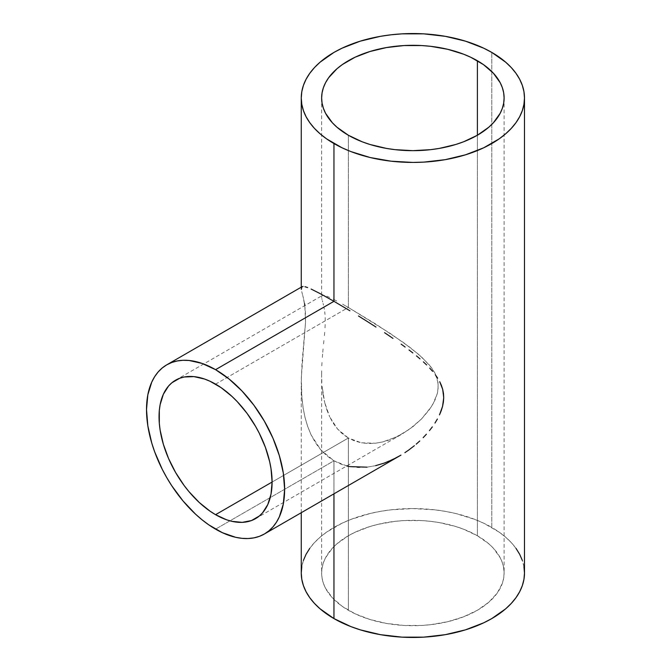 <?xml version="1.0" encoding="UTF-8"?>
<svg xmlns="http://www.w3.org/2000/svg" width="671" height="671" viewBox="0 0 671 671"><rect width="100%" height="100%" fill="white"/><g stroke="black" fill="none" stroke-linecap="round" stroke-linejoin="round"><path stroke-width="0.5" stroke-dasharray="3.35 2.52" d="M348.358 438.02L272.099 482.046L348.358 438.02L337.597 429.088L342.671 434.062L348.358 438.02L348.358 610.258L348.358 438.02L354.607 440.948L361.308 442.785L348.358 438.02M333.277 423.317L337.597 429.088L329.687 416.834L333.277 423.317M326.811 409.771L329.687 416.834L324.647 402.332L326.811 409.771M323.103 394.556L324.647 402.332L322.139 386.488L323.103 394.556M321.854 382.403L321.686 378.301L321.854 382.403M321.635 374.175L321.677 370.023L321.635 374.175M321.812 365.846L322.038 361.644L321.812 365.846M322.323 357.408L322.676 353.156L322.323 357.408M323.07 348.928L322.676 353.156L323.07 348.928M323.917 340.549L323.497 344.726L323.917 340.549M324.697 332.288L324.328 336.397L324.697 332.288M325.175 324.504L324.99 328.32L325.175 324.504M325.183 317.534L325.242 320.881L325.183 317.534M324.714 311.73L324.999 314.489L324.714 311.73M323.934 307.092L324.345 309.264L323.934 307.092M323.087 303.451L323.506 305.162L323.087 303.451M322.34 300.642L322.684 301.95L322.34 300.642M321.82 298.511L322.046 299.501L321.82 298.511M321.644 297.295L321.686 296.372L321.644 297.295M321.854 295.919L321.686 296.372L321.854 295.919M323.095 295.299L322.139 295.592L324.621 295.508L323.095 295.299M175.601 380.18L322.139 295.592M326.802 296.213L329.671 297.429L326.802 296.213M333.252 299.174L337.605 301.455L333.252 299.174M342.638 304.223L348.358 307.477L342.638 304.223M215.567 384.139L348.358 307.477L348.358 135.24L348.358 307.477L389.817 333.151L409.847 347.293L421.606 357.006L431.352 367.473L435.009 373.21L437.458 379.501L438.297 386.253L437.366 393.349L434.842 400.361L431.126 407.054L421.447 419.031L409.645 429.155L396.578 436.938L382.554 441.971L375.408 443.229L361.308 442.785L368.262 443.523L375.408 443.229L382.554 441.971L389.641 439.849L402.197 433.969L412.732 426.831L421.447 419.031L428.954 410.216L433.105 403.766L437.366 393.349L438.054 389.801L438.096 382.822L435.009 373.21L429.172 364.747L418.83 354.54L403.38 342.504L375.575 323.942L348.358 307.477L215.567 384.139M346.781 465.968L333.957 460.801L215.567 529.151L333.957 460.801L341.581 464.374L349.767 466.613L358.247 467.528L366.978 467.167L375.693 465.649L384.34 463.057L399.706 455.877M321.677 297.664L321.686 296.372M477.391 535.76A91.239 52.682 0 0 0 377.958 524.345A91.239 52.682 0 0 0 321.635 573.009A91.239 52.682 0 0 0 348.358 610.258A91.239 52.682 0 0 0 447.792 621.682A91.239 52.682 0 0 0 504.114 573.009A91.239 52.682 0 0 0 477.391 535.76L477.391 135.24L477.391 535.76L488.74 543.745L493.344 548.182L500.189 557.718L502.361 562.734L503.678 567.851L504.114 573.009L503.678 578.176L502.361 583.292L497.169 593.172L488.74 602.281L477.391 610.258L463.569 616.808L447.792 621.682L430.673 624.676L421.816 625.439L403.934 625.439L386.387 623.418L369.864 619.467L354.993 613.73L342.344 606.433L332.405 597.844L325.561 588.299L323.388 583.292L322.072 578.176L321.635 573.009L322.072 567.851L323.388 562.734L325.561 557.718L332.405 548.182L337.01 543.745L348.358 535.76L354.993 532.288L369.864 526.55L377.958 524.345L395.076 521.342L403.934 520.587L421.816 520.587L430.673 521.342L439.362 522.6L455.886 526.55L463.569 529.209L477.391 535.76M375.693 465.649L366.978 467.167M524.487 573.009A111.612 64.441 0 0 0 491.793 527.448L491.793 52.422L491.793 527.448A111.612 64.441 0 0 0 370.166 513.474A111.612 64.441 0 0 0 301.262 573.009M304.525 303.56L303.51 298.545L305.313 309.952L305.531 322.189L302.093 362.357L301.271 380.306L301.539 392.887L303.082 407.725L304.97 417.228L307.62 426.311L311.134 434.934L315.529 442.852L320.805 449.897L327.012 455.97L333.957 460.801L333.957 493.831L333.957 460.801L320.805 449.897L311.134 434.934L307.62 426.311L304.97 417.228L303.082 407.725L301.891 397.869L301.313 377.773L305.531 322.189L304.827 305.573M301.891 286.819L301.313 289.369L301.329 287.784M301.749 291.608L302.52 294.611L301.749 291.608M303.51 298.545L302.52 294.611L303.51 298.545M523.95 566.693L522.34 560.436M515.991 548.35L511.31 542.638L505.674 537.211L499.149 532.128L483.682 523.195L474.883 519.429L455.584 513.474L445.276 511.344L434.649 509.809L412.875 508.576L391.101 509.809L380.474 511.344L370.166 513.474L350.866 519.429L342.067 523.195L326.601 532.128L320.075 537.211L314.439 542.638L309.759 548.35M303.409 560.436L301.799 566.693M321.635 97.991L321.635 296.959M321.635 374.041L321.635 573.009M301.262 512.711L301.262 382.47M301.262 287.171L301.262 288.53M504.114 97.991L504.114 573.009M255.542 518.641L402.197 433.969"/><path stroke-width="1.01" d="M215.567 514.682A79.941 46.156 60 0 1 163.347 444.236A79.941 46.156 60 0 1 175.601 380.18A79.941 46.156 60 0 1 215.567 384.139A79.941 46.156 60 0 1 267.796 454.586A79.941 46.156 60 0 1 255.542 518.641A79.941 46.156 60 0 1 215.567 514.682L272.099 482.046L215.567 514.682L210.031 511.176L199.161 502.403L188.92 491.591L184.164 485.552L175.601 472.493L168.572 458.545L163.347 444.244L160.126 430.136L159.312 423.334L159.312 410.535L160.126 404.672L163.347 394.28L168.572 386.01L171.877 382.772L179.711 378.251L184.164 377.01L193.936 376.616L204.546 379.031L210.031 381.254L221.111 387.653L231.981 396.427L237.198 401.594L246.978 413.269L255.542 426.337L259.266 433.231L265.422 447.423L269.667 461.698L271.009 468.685L272.099 482.046L271.009 494.158L267.796 504.542L262.571 512.812L259.266 516.049L251.432 520.57L242.214 522.365L231.981 521.35L226.597 519.799L215.567 514.682M333.957 301.321L215.567 369.671A97.664 56.381 60 0 1 279.371 455.735A97.664 56.381 60 0 1 264.399 533.99A97.664 56.381 60 0 1 215.567 529.151A97.664 56.381 60 0 1 151.772 443.095A97.664 56.381 60 0 1 166.744 364.839A97.664 56.381 60 0 1 215.567 369.671L333.957 301.321L349.943 310.79L333.957 301.321L333.957 143.552L333.957 301.321L320.83 293.973L333.957 301.321M358.473 315.999L367.205 321.451L358.473 315.999M375.986 327.062L367.205 321.451L375.986 327.062M392.963 338.377L384.575 332.699L392.963 338.377M405.141 347.058L401.141 344.139L405.141 347.058M412.816 352.921L409.033 349.985L412.816 352.921M419.987 358.851L416.465 355.873L419.987 358.851M426.63 364.949L423.384 361.87L426.63 364.949M432.61 371.348L429.708 368.094L432.61 371.348M437.651 378.125L435.269 374.686L437.651 378.125M441.426 385.464L439.723 381.707L442.701 389.398L441.426 385.464M443.481 393.458L442.701 389.398L443.724 397.66L443.481 393.458M443.414 401.979L443.724 397.66L442.575 406.316L443.414 401.979M441.258 410.61L442.575 406.316L439.497 414.879L441.258 410.61M437.383 419.031L434.976 423.04L437.383 419.031M432.325 426.899L429.457 430.614L432.325 426.899M426.404 434.204L423.166 437.66L426.404 434.204M419.769 440.973L416.213 444.152L419.769 440.973M414.384 445.687L408.765 450.015L414.384 445.687M404.898 452.665L408.765 450.015L404.898 452.665M264.399 533.99L268.954 530.82L272.988 526.861L276.469 522.164L279.371 516.762L283.296 504.072L284.63 489.285L283.296 472.963L279.371 455.735L272.988 438.264L264.399 421.22L253.932 405.259L241.996 391L229.046 378.981L215.567 369.671L202.097 363.43L189.147 360.486L183.015 360.293L177.203 360.964L171.759 362.483L166.744 364.839L162.189 368.01L158.155 371.96L154.666 376.666L151.772 382.059L147.838 394.749L146.513 409.545L147.838 425.867L151.772 443.095L154.666 451.843L162.189 469.18L166.744 477.609L171.759 485.762L183.015 500.943L195.521 514.145L202.097 519.84L208.798 524.865L222.336 532.673L235.613 537.295L241.996 538.343L248.119 538.528L253.932 537.865L259.375 536.347L264.399 533.99L400.956 455.139L392.812 459.509L384.34 463.057L375.693 465.649M348.358 135.24A91.239 52.682 180 0 1 321.635 97.991A91.239 52.682 180 0 1 377.958 49.319A91.239 52.682 180 0 1 477.391 60.742L477.391 135.24L477.391 60.742A91.239 52.682 180 0 1 504.114 97.991A91.239 52.682 180 0 1 447.792 146.655A91.239 52.682 180 0 1 348.358 135.24L337.01 127.255L332.405 122.818L325.561 113.282L323.388 108.266L322.072 103.149L321.635 97.991L322.072 92.824L323.388 87.708L325.561 82.701L328.58 77.828L337.01 68.719L342.344 64.567L354.993 57.27L369.864 51.533L386.387 47.582L403.934 45.561L421.816 45.561L430.673 46.324L447.792 49.319L463.569 54.192L470.757 57.27L483.405 64.567L493.344 73.156L500.189 82.701L502.361 87.708L503.678 92.824L504.114 97.991L503.678 103.149L502.361 108.266L500.189 113.282L493.344 122.818L488.74 127.255L477.391 135.24L463.569 141.791L455.886 144.45L439.362 148.4L430.673 149.658L412.875 150.665L395.076 149.658L386.387 148.4L369.864 144.45L362.181 141.791L348.358 135.24M366.978 467.167L349.767 466.613L346.781 465.968M491.793 52.422A111.612 64.441 180 0 1 524.487 97.991A111.612 64.441 180 0 1 455.584 157.526A111.612 64.441 180 0 1 333.957 143.552A111.612 64.441 180 0 1 301.262 97.991A111.612 64.441 180 0 1 370.166 38.457A111.612 64.441 180 0 1 491.793 52.422L483.682 48.178L465.489 41.157L445.276 36.326L423.812 33.86L401.937 33.86L391.101 34.791L380.474 36.326L360.26 41.157L342.067 48.178L333.957 52.422L320.075 62.185L314.439 67.612L309.759 73.332L306.068 79.287L303.409 85.418L301.799 91.675L301.262 97.991L301.799 104.307L303.409 110.564L306.068 116.695L309.759 122.65L314.439 128.362L320.075 133.789L326.601 138.872L342.067 147.805L350.866 151.571L370.166 157.526L391.101 161.191L412.875 162.424L423.812 162.114L445.276 159.656L465.489 154.816L483.682 147.805L499.149 138.872L505.674 133.789L511.31 128.362L515.991 122.65L519.681 116.695L522.34 110.564L523.95 104.307L524.487 97.991L523.95 91.675L522.34 85.418L519.681 79.287L515.991 73.332L511.31 67.612L505.674 62.185L491.793 52.422M301.799 566.693L301.262 573.009A111.612 64.441 0 0 0 333.957 618.578L333.957 493.831L333.957 618.578A111.612 64.441 0 0 0 455.584 632.543A111.612 64.441 0 0 0 524.487 573.009L523.95 566.693M311.118 289.058L320.83 293.973L311.118 289.058M304.944 286.71L307.62 287.574L304.944 286.71M301.891 286.819L303.074 286.467L301.891 286.819L301.313 289.369M304.827 305.573L304.525 303.56M301.262 512.711L301.262 573.009L301.799 579.325L303.409 585.582L306.068 591.713L309.759 597.668L314.439 603.388L320.075 608.815L333.957 618.578L350.866 626.588L360.26 629.843L380.474 634.674L401.937 637.14L423.812 637.14L445.276 634.674L465.489 629.843L483.682 622.822L491.793 618.578L505.674 608.815L511.31 603.388L515.991 597.668L519.681 591.713L522.34 585.582L523.95 579.325L524.487 573.009L524.487 97.991M522.34 560.436L519.681 554.305L515.991 548.35M309.759 548.35L306.068 554.305L303.409 560.436M301.262 97.991L301.262 287.171M302.042 286.718L166.744 364.839"/></g></svg>
